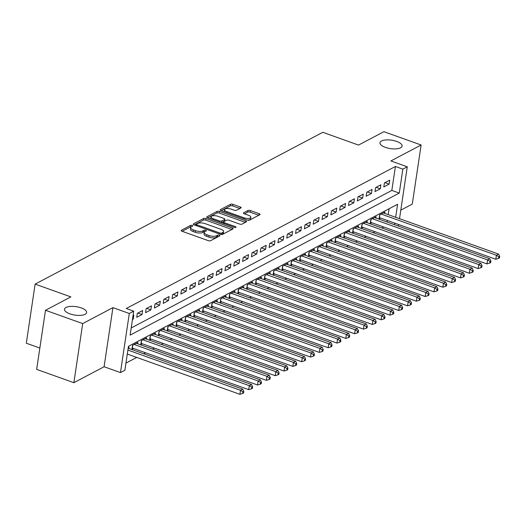 <?xml version="1.0" encoding="UTF-8"?>
<svg xmlns="http://www.w3.org/2000/svg" width="526" height="526" viewBox="0 0 526 526"><rect width="100%" height="100%" fill="white"/><g stroke="black" fill="none" stroke-linecap="round" stroke-linejoin="round"><path stroke-width="0.79" d="M192.2 225.444A1.203 0.46 8.5 0 0 190.57 225.398L181.365 230.256A1.716 0.651 8.5 0 0 181.128 230.526A1.716 0.651 8.5 0 0 181.963 231.236L208.263 240.638A1.716 0.651 8.5 0 0 210.591 240.704L219.789 235.845A1.203 0.46 8.5 0 0 219.953 235.655A1.203 0.46 8.5 0 0 219.375 235.161A1.203 0.46 8.5 0 0 217.744 235.115L216.554 235.74A5.49 2.091 8.5 0 1 209.105 235.536L206.915 234.747A5.49 2.091 8.5 0 1 204.259 232.479A5.49 2.091 8.5 0 1 205.008 231.618L206.205 230.986A1.203 0.46 8.5 0 0 206.37 230.802A1.203 0.46 8.5 0 0 205.784 230.303A1.203 0.46 8.5 0 0 204.154 230.256L202.964 230.888A5.49 2.091 8.5 0 1 195.521 230.677L193.325 229.895A5.49 2.091 8.5 0 1 190.675 227.62A5.49 2.091 8.5 0 1 191.425 226.759L192.615 226.127A1.203 0.46 8.5 0 0 192.779 225.943A1.203 0.46 8.5 0 0 192.2 225.444M191.208 226.884A1.203 0.46 8.5 0 0 190.327 226.995L182.16 231.309M218.362 236.601A1.203 0.46 8.5 0 0 217.508 236.713L216.317 237.338L216.554 235.74M204.798 231.742A1.203 0.46 8.5 0 0 203.917 231.854L202.727 232.479L202.964 230.888M385.387 147.379A11.178 4.261 8.5 0 0 402.094 146.05A11.178 4.261 8.5 0 0 396.683 141.422A11.178 4.261 8.5 0 0 379.976 142.75A11.178 4.261 8.5 0 0 385.387 147.379M69.919 313.864A11.178 4.261 8.5 0 0 86.626 312.536A11.178 4.261 8.5 0 0 81.214 307.901A11.178 4.261 8.5 0 0 64.507 309.229A11.178 4.261 8.5 0 0 69.919 313.864M240.908 207.954A1.716 0.651 8.5 0 0 241.145 207.685A1.716 0.651 8.5 0 0 240.31 206.974L232.933 204.331A1.716 0.651 8.5 0 0 230.605 204.266L220.387 209.664A1.716 0.651 8.5 0 0 220.151 209.933A1.716 0.651 8.5 0 0 220.979 210.643L247.279 220.046A1.716 0.651 8.5 0 0 249.607 220.111L259.831 214.713A1.716 0.651 8.5 0 0 260.061 214.45A1.716 0.651 8.5 0 0 259.233 213.734L250.323 210.551A1.716 0.651 8.5 0 0 247.996 210.485L243.617 212.793A1.716 0.651 8.5 0 0 243.387 213.063A1.716 0.651 8.5 0 0 244.215 213.773L248.634 215.351A4.589 1.749 8.5 0 1 250.856 217.251A4.589 1.749 8.5 0 1 243.998 217.797L226.686 211.61A4.589 1.749 8.5 0 1 224.464 209.71A4.589 1.749 8.5 0 1 231.322 209.164L234.208 210.196A1.716 0.651 8.5 0 0 236.536 210.262L240.908 207.954M131.198 327.974L391.831 190.432L395.407 166.472L402.85 169.129L407.269 166.801L399.517 218.671M45.486 310.281L82.7 323.589L73.87 382.691L36.656 369.383L45.486 310.281L70.859 296.894L35.13 284.119L322.806 132.309L358.528 145.084L383.901 131.691L421.116 144.998L390.89 160.949L407.269 166.801M73.87 382.691L104.095 366.74L112.926 307.638L82.7 323.589M112.926 307.638L129.297 313.496L133.716 311.162L130.132 335.121L399.273 193.088L402.85 169.129M395.407 166.472L126.273 308.506L133.716 311.162M205.995 218.546A1.716 0.651 8.5 0 0 203.667 218.481L193.45 223.879A1.716 0.651 8.5 0 0 193.213 224.148A1.716 0.651 8.5 0 0 194.041 224.858L220.341 234.261A1.716 0.651 8.5 0 0 222.669 234.326L232.893 228.935A1.716 0.651 8.5 0 0 233.123 228.665A1.716 0.651 8.5 0 0 232.295 227.955L205.995 218.546L205.758 220.144A1.716 0.651 8.5 0 0 203.43 220.078L194.245 224.931M206.915 216.771L217.139 211.373A1.716 0.651 8.5 0 1 219.467 211.439L245.767 220.848A1.716 0.651 8.5 0 1 246.595 221.558A1.716 0.651 8.5 0 1 246.359 221.827L241.986 224.135A1.716 0.651 8.5 0 1 239.659 224.069L228.994 220.256A1.716 0.651 8.5 0 0 226.667 220.19L223.767 221.722A1.716 0.651 8.5 0 0 223.53 221.992A1.716 0.651 8.5 0 0 224.359 222.702L235.464 226.667A1.203 0.46 8.5 0 1 236.042 227.166A1.203 0.46 8.5 0 1 234.248 227.311L207.514 217.751A1.716 0.651 8.5 0 1 206.685 217.041A1.716 0.651 8.5 0 1 206.915 216.771L206.83 217.363M400.786 210.17L412.279 204.101L421.116 144.998M384.743 213.392L384.933 212.09L379.64 214.884L379.042 218.882L380.587 218.066M375.919 218.047L376.11 216.751L370.817 219.546L370.219 223.537L371.764 222.722M367.089 222.702L367.286 221.407L361.993 224.201L361.395 228.192L362.94 227.377M358.265 227.363L358.462 226.062L353.17 228.856L352.571 232.854L354.116 232.038M349.442 232.019L349.639 230.717L344.346 233.511L343.748 237.509L345.293 236.693M340.618 236.674L340.815 235.378L335.516 238.173L334.924 242.164L336.469 241.349M331.794 241.329L331.991 240.034L326.692 242.828L326.1 246.819L327.639 246.004M322.971 245.99L323.161 244.689L317.868 247.483L317.27 251.481L318.815 250.665M314.147 250.646L314.338 249.35L309.045 252.138L308.446 256.136L309.992 255.32M305.323 255.301L305.514 254.005L300.221 256.8L299.623 260.791L301.168 259.975M296.5 259.956L296.69 258.66L291.397 261.455L290.799 265.446L292.344 264.631M287.676 264.617L287.867 263.316L282.574 266.11L281.975 270.108L283.521 269.292M278.846 269.273L279.043 267.977L273.75 270.772L273.152 274.763L274.697 273.947M270.022 273.928L270.219 272.632L264.926 275.427L264.328 279.418L265.873 278.602M261.198 278.583L261.396 277.287L256.103 280.082L255.505 284.073L257.05 283.258M252.375 283.244L252.572 281.943L247.273 284.737L246.681 288.735L248.226 287.919M243.551 287.9L243.748 286.604L238.449 289.399L237.857 293.39L239.396 292.574M234.727 292.555L234.925 291.259L229.625 294.054L229.027 298.045L230.572 297.229M225.904 297.216L226.095 295.914L220.802 298.709L220.203 302.7L221.748 301.885M217.08 301.871L217.271 300.57L211.978 303.364L211.38 307.362L212.925 306.546M208.257 306.526L208.447 305.231L203.154 308.026L202.556 312.017L204.101 311.201M199.433 311.182L199.624 309.886L194.331 312.681L193.732 316.672L195.278 315.856M190.609 315.843L190.8 314.541L185.507 317.336L184.909 321.327L186.454 320.518M181.779 320.498L181.976 319.197L176.683 321.991L176.085 325.988L177.63 325.173M172.955 325.153L173.153 323.858L167.86 326.653L167.261 330.644L168.807 329.828M164.132 329.809L164.329 328.513L159.03 331.308L158.438 335.299L159.983 334.483M155.308 334.47L155.505 333.168L150.206 335.963L149.614 339.96L151.153 339.145M146.484 339.125L146.682 337.823L141.382 340.618L140.79 344.615L142.329 343.8M137.661 343.78L137.851 342.485L132.559 345.28L131.96 349.271L133.505 348.455M132.453 319.584L133.209 319.19L133.801 315.192L133.052 315.593M142.631 310.537L137.332 313.332L136.74 317.323L142.033 314.528L142.631 310.537M151.455 305.882L146.156 308.677L145.564 312.668L150.857 309.873L151.455 305.882M160.279 301.22L154.986 304.015L154.388 308.012L159.68 305.218L160.279 301.22M169.102 296.565L163.81 299.36L163.211 303.357L168.504 300.563L169.102 296.565M177.926 291.91L172.633 294.705L172.035 298.696L177.328 295.901L177.926 291.91M186.75 287.255L181.457 290.05L180.859 294.041L186.151 291.246L186.75 287.255M195.573 282.594L190.28 285.388L189.682 289.385L194.975 286.591L195.573 282.594M204.397 277.938L199.104 280.733L198.506 284.724L203.799 281.936L204.397 277.938M213.221 273.283L207.928 276.078L207.329 280.069L212.629 277.274L213.221 273.283M222.044 268.628L216.751 271.423L216.153 275.414L221.453 272.619L222.044 268.628M230.875 263.967L225.575 266.761L224.983 270.758L230.276 267.964L230.875 263.967M239.698 259.311L234.399 262.106L233.807 266.097L239.1 263.302L239.698 259.311M248.522 254.656L243.222 257.451L242.631 261.442L247.924 258.647L248.522 254.656M257.345 250.001L252.053 252.796L251.454 256.787L256.747 253.992L257.345 250.001M266.169 245.34L260.876 248.134L260.278 252.132L265.571 249.337L266.169 245.34M274.993 240.684L269.7 243.479L269.102 247.47L274.394 244.675L274.993 240.684M283.816 236.029L278.524 238.824L277.925 242.815L283.218 240.02L283.816 236.029M292.64 231.374L287.347 234.169L286.749 238.16L292.042 235.365L292.64 231.374M301.464 226.713L296.171 229.507L295.573 233.505L300.872 230.71L301.464 226.713M310.287 222.057L304.995 224.852L304.396 228.843L309.696 226.048L310.287 222.057M319.118 217.402L313.818 220.197L313.226 224.188L318.519 221.393L319.118 217.402M327.941 212.747L322.642 215.535L322.05 219.533L327.343 216.738L327.941 212.747M336.765 208.086L331.465 210.88L330.874 214.878L336.167 212.083L336.765 208.086M345.589 203.43L340.296 206.225L339.697 210.216L344.99 207.422L345.589 203.43M354.412 198.775L349.119 201.57L348.521 205.561L353.814 202.766L354.412 198.775M363.236 194.114L357.943 196.908L357.345 200.906L362.638 198.111L363.236 194.114M372.06 189.459L366.767 192.253L366.168 196.251L371.461 193.456L372.06 189.459M380.883 184.804L375.59 187.598L374.992 191.589L380.285 188.795L380.883 184.804M383.816 186.934L389.115 184.139L389.707 180.148L384.414 182.943L383.816 186.934M125.951 363.111L136.734 357.424M143.69 353.748L145.557 352.762M152.514 349.093L154.381 348.107M161.337 344.438L163.205 343.452M170.161 339.776L172.028 338.797M178.985 335.121L180.852 334.135M187.815 330.466L189.676 329.48M196.639 325.811L198.506 324.825M205.462 321.149L207.329 320.17M214.286 316.494L216.153 315.508M223.109 311.839L224.977 310.853M231.933 307.184L233.8 306.198M240.757 302.522L242.624 301.536M249.58 297.867L251.448 296.881M258.404 293.212L260.271 292.226M267.228 288.55L269.095 287.571M276.058 283.895L277.919 282.909M284.882 279.24L286.742 278.254M293.705 274.585L295.573 273.599M302.529 269.923L304.396 268.944M311.353 265.268L313.22 264.282M320.176 260.613L322.043 259.627M329 255.958L330.867 254.972M337.823 251.296L339.691 250.317M346.647 246.641L348.514 245.655M355.471 241.986L357.338 241M364.301 237.331L366.162 236.345M373.125 232.67L374.985 231.69M381.948 228.014L383.816 227.028M387.103 222.044L387.34 220.479M388.214 214.634L389.089 208.763M128.837 348.436L129.028 347.14L128.278 347.535M35.13 284.119L26.3 343.222L39.844 348.061M398.642 224.517L398.215 226.022M395.657 217.291L397.603 204.272L128.462 346.305L124.879 370.265L120.467 372.592L129.297 313.496M104.095 366.74L120.467 372.592M394.546 224.707L394.783 223.142M391.831 190.432L399.273 193.088M133.209 319.19L132.545 318.953M142.033 314.528L137.878 313.042M150.857 309.873L146.701 308.387M159.68 305.218L155.525 303.732M168.504 300.563L164.349 299.077M177.328 295.901L173.172 294.415M186.151 291.246L181.996 289.76M194.975 286.591L190.82 285.105M203.799 281.936L199.65 280.45M212.629 277.274L208.474 275.788M221.453 272.619L217.297 271.133M230.276 267.964L226.121 266.478M239.1 263.302L234.944 261.823M247.924 258.647L243.768 257.161M256.747 253.992L252.592 252.506M265.571 249.337L261.415 247.851M274.394 244.675L270.239 243.19M283.218 240.02L279.063 238.534M292.042 235.365L287.893 233.879M300.872 230.71L296.717 229.224M309.696 226.048L305.54 224.563M318.519 221.393L314.364 219.907M327.343 216.738L323.188 215.252M336.167 212.083L332.011 210.597M344.99 207.422L340.835 205.936M353.814 202.766L349.658 201.28M362.638 198.111L358.482 196.625M371.461 193.456L367.306 191.97M380.285 188.795L376.129 187.309M389.115 184.139L384.96 182.654M190.675 227.62L190.432 229.218A5.49 2.091 8.5 0 0 193.088 231.486L193.325 229.895M202.727 232.479A5.49 2.091 8.5 0 1 195.278 232.275L193.088 231.486M204.259 232.479L204.022 234.077A5.49 2.091 8.5 0 0 206.679 236.345L206.915 234.747M216.317 237.338A5.49 2.091 8.5 0 1 208.868 237.134L206.679 236.345M231.854 229.481L205.758 220.144M196.448 224.109A1.203 0.46 8.5 0 0 196.283 224.293A1.203 0.46 8.5 0 0 196.862 224.793L219.947 233.044A1.203 0.46 8.5 0 0 221.577 233.09L222.833 232.426A5.49 2.091 8.5 0 0 223.583 231.565A5.49 2.091 8.5 0 0 220.933 229.297L205.147 223.655A5.49 2.091 8.5 0 0 197.704 223.445L196.448 224.109M223.583 231.565L223.346 233.163A5.49 2.091 8.5 0 1 222.597 234.024L221.702 234.497M207.711 217.823L216.896 212.971L217.139 211.373M245.326 222.373L219.224 213.037A1.716 0.651 8.5 0 0 216.896 212.971M217.922 216.298A4.589 1.749 8.5 0 0 211.071 216.844A4.589 1.749 8.5 0 0 213.293 218.744L219.388 220.92A1.716 0.651 8.5 0 0 221.716 220.986L224.622 219.454A1.716 0.651 8.5 0 0 224.852 219.191A1.716 0.651 8.5 0 0 224.023 218.481L217.922 216.298M211.071 216.844L210.834 218.441A4.589 1.749 8.5 0 0 210.959 218.98M221.268 222.669A1.716 0.651 8.5 0 0 221.479 222.583L221.716 220.986M224.852 219.191L224.615 220.788A1.716 0.651 8.5 0 1 224.378 221.051L221.479 222.583M224.464 209.71L224.227 211.307A4.589 1.749 8.5 0 0 224.359 211.846M247.233 220.026A4.589 1.749 8.5 0 0 250.613 218.849L250.856 217.251M258.792 215.265L250.08 212.149A1.716 0.651 8.5 0 0 247.753 212.083L244.419 213.845M239.876 208.5L232.696 205.929A1.716 0.651 8.5 0 0 230.368 205.863L221.183 210.716M127.305 354.051L239.895 394.309L240.494 390.312L242.703 389.148L128.18 348.205M127.897 350.06L240.494 390.312L242.913 391.85L242.677 393.448L243.558 392.988L243.794 391.39L242.913 391.85M242.703 389.148L243.794 391.39M242.677 393.448L239.895 394.309M132.157 347.975A1.749 0.664 -171.5 0 1 132.315 348.028L248.726 389.648L249.317 385.657L251.527 384.493L136.313 343.3M134.104 344.464L249.317 385.657L251.737 387.195L251.5 388.793L252.381 388.326L252.618 386.728L251.737 387.195M251.527 384.493L252.618 386.728M251.5 388.793L248.726 389.648M140.981 343.32A1.749 0.664 -171.5 0 1 141.139 343.373L257.549 384.993L258.141 381.002L260.35 379.838L145.137 338.639M142.927 339.809L258.141 381.002L260.561 382.54L260.324 384.138L261.205 383.671L261.442 382.073L260.561 382.54M260.35 379.838L261.442 382.073M260.324 384.138L257.549 384.993M149.805 338.665A1.749 0.664 -171.5 0 1 149.963 338.718L266.373 380.337L266.971 376.34L269.174 375.176L153.96 333.984M151.751 335.147L266.971 376.34L269.384 377.885L269.148 379.483L270.029 379.016L270.265 377.418L269.384 377.885M269.174 375.176L270.265 377.418M269.148 379.483L266.373 380.337M158.628 334.01A1.749 0.664 -171.5 0 1 158.786 334.063L275.197 375.676L275.795 371.685L277.998 370.521L162.784 329.329M160.575 330.492L275.795 371.685L278.208 373.223L277.971 374.821L278.852 374.361L279.096 372.763L278.208 373.223M277.998 370.521L279.096 372.763M277.971 374.821L275.197 375.676M167.452 329.348A1.749 0.664 -171.5 0 1 167.616 329.401L284.02 371.021L284.619 367.03L286.821 365.866L171.607 324.673M169.398 325.837L284.619 367.03L287.032 368.568L286.795 370.166L287.676 369.699L287.919 368.101L287.032 368.568M286.821 365.866L287.919 368.101M286.795 370.166L284.02 371.021M176.276 324.693A1.749 0.664 -171.5 0 1 176.44 324.746L292.844 366.366L293.442 362.375L295.645 361.211L180.431 320.012M178.229 321.176L293.442 362.375L295.862 363.913L295.619 365.511L296.5 365.044L296.743 363.446L295.862 363.913M295.645 361.211L296.743 363.446M295.619 365.511L292.844 366.366M185.099 320.038A1.749 0.664 -171.5 0 1 185.264 320.091L301.668 361.71L302.266 357.713L304.469 356.549L189.255 315.357M187.052 316.52L302.266 357.713L304.685 359.258L304.442 360.856L305.33 360.389L305.567 358.791L304.685 359.258M304.469 356.549L305.567 358.791M304.442 360.856L301.668 361.71M193.923 315.376A1.749 0.664 -171.5 0 1 194.087 315.436L310.491 357.049L311.09 353.058L313.299 351.894L198.078 310.702M195.876 311.865L311.09 353.058L313.509 354.596L313.266 356.194L314.154 355.734L314.39 354.136L313.509 354.596M313.299 351.894L314.39 354.136M313.266 356.194L310.491 357.049M202.753 310.721A1.749 0.664 -171.5 0 1 202.911 310.774L319.315 352.394L319.913 348.403L322.122 347.239L206.902 306.047M204.699 307.21L319.913 348.403L322.333 349.941L322.096 351.539L322.977 351.072L323.214 349.474L322.333 349.941M322.122 347.239L323.214 349.474M322.096 351.539L319.315 352.394M211.577 306.066A1.749 0.664 -171.5 0 1 211.735 306.119L328.139 347.739L328.737 343.748L330.946 342.584L215.726 301.385M213.523 302.549L328.737 343.748L331.156 345.286L330.92 346.884L331.801 346.417L332.037 344.819L331.156 345.286M330.946 342.584L332.037 344.819M330.92 346.884L328.139 347.739M220.401 301.411A1.749 0.664 -171.5 0 1 220.558 301.464L336.969 343.083L337.56 339.086L339.77 337.922L224.556 296.73M222.347 297.894L337.56 339.086L339.98 340.631L339.743 342.229L340.624 341.762L340.861 340.164L339.98 340.631M339.77 337.922L340.861 340.164M339.743 342.229L336.969 343.083M229.224 296.749A1.749 0.664 -171.5 0 1 229.382 296.802L345.792 338.422L346.384 334.431L348.593 333.267L233.38 292.075M231.17 293.238L346.384 334.431L348.804 335.969L348.567 337.567L349.448 337.1L349.685 335.509L348.804 335.969M348.593 333.267L349.685 335.509M348.567 337.567L345.792 338.422M238.048 292.094A1.749 0.664 -171.5 0 1 238.206 292.147L354.616 333.767L355.208 329.776L357.417 328.612L242.203 287.42M239.994 288.583L355.208 329.776L357.627 331.314L357.391 332.912L358.272 332.445L358.508 330.847L357.627 331.314M357.417 328.612L358.508 330.847M357.391 332.912L354.616 333.767M246.872 287.439A1.749 0.664 -171.5 0 1 247.029 287.492L363.44 329.112L364.038 325.121L366.241 323.95L251.027 282.758M248.818 283.922L364.038 325.121L366.451 326.659L366.214 328.257L367.095 327.79L367.339 326.192L366.451 326.659M366.241 323.95L367.339 326.192M366.214 328.257L363.44 329.112M255.695 282.784A1.749 0.664 -171.5 0 1 255.86 282.837L372.263 324.457L372.862 320.459L375.064 319.295L259.851 278.103M257.641 279.267L372.862 320.459L375.275 322.004L375.038 323.602L375.919 323.135L376.162 321.537L375.275 322.004M375.064 319.295L376.162 321.537M375.038 323.602L372.263 324.457M264.519 278.123A1.749 0.664 -171.5 0 1 264.683 278.175L381.087 319.795L381.685 315.804L383.888 314.64L268.674 273.448M266.472 274.611L381.685 315.804L384.105 317.342L383.862 318.94L384.743 318.473L384.986 316.882L384.105 317.342M383.888 314.64L384.986 316.882M383.862 318.94L381.087 319.795M273.342 273.467A1.749 0.664 -171.5 0 1 273.507 273.52L389.911 315.14L390.509 311.149L392.712 309.985L277.498 268.793M275.295 269.956L390.509 311.149L392.929 312.687L392.685 314.285L393.573 313.818L393.81 312.22L392.929 312.687M392.712 309.985L393.81 312.22M392.685 314.285L389.911 315.14M282.166 268.812A1.749 0.664 -171.5 0 1 282.33 268.865L398.734 310.485L399.333 306.487L401.535 305.323L286.322 264.131M284.119 265.295L399.333 306.487L401.752 308.032L401.509 309.63L402.397 309.163L402.633 307.565L401.752 308.032M401.535 305.323L402.633 307.565M401.509 309.63L398.734 310.485M290.996 264.157A1.749 0.664 -171.5 0 1 291.154 264.21L407.558 305.83L408.156 301.832L410.365 300.668L295.145 259.476M292.943 260.64L408.156 301.832L410.576 303.377L410.339 304.968L411.22 304.508L411.457 302.91L410.576 303.377M410.365 300.668L411.457 302.91M410.339 304.968L407.558 305.83M299.82 259.496A1.749 0.664 -171.5 0 1 299.978 259.548L416.382 301.168L416.98 297.177L419.189 296.013L303.969 254.821M301.766 255.984L416.98 297.177L419.4 298.715L419.163 300.313L420.044 299.846L420.281 298.249L419.4 298.715M419.189 296.013L420.281 298.249M419.163 300.313L416.382 301.168M308.644 254.84A1.749 0.664 -171.5 0 1 308.801 254.893L425.205 296.513L425.804 292.522L428.013 291.358L312.799 250.159M310.59 251.329L425.804 292.522L428.223 294.06L427.986 295.658L428.868 295.191L429.104 293.593L428.223 294.06M428.013 291.358L429.104 293.593M427.986 295.658L425.205 296.513M317.467 250.185A1.749 0.664 -171.5 0 1 317.625 250.238L434.035 291.858L434.627 287.86L436.836 286.696L321.623 245.504M319.413 246.668L434.627 287.86L437.047 289.405L436.81 291.003L437.691 290.536L437.928 288.938L437.047 289.405M436.836 286.696L437.928 288.938M436.81 291.003L434.035 291.858M326.291 245.53A1.749 0.664 -171.5 0 1 326.449 245.583L442.859 287.203L443.451 283.205L445.66 282.041L330.446 240.849M328.237 242.013L443.451 283.205L445.87 284.75L445.634 286.341L446.515 285.881L446.752 284.283L445.87 284.75M445.66 282.041L446.752 284.283M445.634 286.341L442.859 287.203M335.115 240.869A1.749 0.664 -171.5 0 1 335.272 240.921L451.683 282.541L452.281 278.55L454.484 277.386L339.27 236.194M337.061 237.357L452.281 278.55L454.694 280.088L454.457 281.686L455.338 281.219L455.582 279.622L454.694 280.088M454.484 277.386L455.582 279.622M454.457 281.686L451.683 282.541M343.938 236.213A1.749 0.664 -171.5 0 1 344.096 236.266L460.506 277.886L461.105 273.895L463.307 272.731L348.094 231.532M345.884 232.702L461.105 273.895L463.518 275.433L463.281 277.031L464.162 276.564L464.405 274.966L463.518 275.433M463.307 272.731L464.405 274.966M463.281 277.031L460.506 277.886M352.762 231.558A1.749 0.664 -171.5 0 1 352.926 231.611L469.33 273.231L469.928 269.233L472.131 268.069L356.917 226.877M354.708 228.041L469.928 269.233L472.341 270.778L472.105 272.376L472.986 271.909L473.229 270.311L472.341 270.778M472.131 268.069L473.229 270.311M472.105 272.376L469.33 273.231M361.586 226.903A1.749 0.664 -171.5 0 1 361.75 226.956L478.154 268.569L478.752 264.578L480.955 263.414L365.741 222.222M363.538 223.386L478.752 264.578L481.172 266.117L480.928 267.714L481.809 267.254L482.053 265.656L481.172 266.117M480.955 263.414L482.053 265.656M480.928 267.714L478.154 268.569M370.409 222.242A1.749 0.664 -171.5 0 1 370.574 222.294L486.977 263.914L487.576 259.923L489.778 258.759L374.565 217.567M372.362 218.731L487.576 259.923L489.995 261.461L489.752 263.059L490.64 262.592L490.876 260.995L489.995 261.461M489.778 258.759L490.876 260.995M489.752 263.059L486.977 263.914M379.239 217.586A1.749 0.664 -171.5 0 1 379.397 217.639L495.801 259.259L496.399 255.268L498.609 254.104L383.388 212.905M381.186 214.069L496.399 255.268L498.819 256.806L498.576 258.404L499.463 257.937L499.7 256.34L498.819 256.806M498.609 254.104L499.7 256.34M498.576 258.404L495.801 259.259M190.327 226.995L190.57 225.398M217.508 236.713L217.744 235.115M203.917 231.854L204.154 230.256M195.278 232.275L195.521 230.677M208.868 237.134L209.105 235.536M181.279 230.848L181.365 230.256M232.084 229.356L232.295 227.955M193.358 224.47L193.45 223.879M203.43 220.078L203.667 218.481M196.711 225.812L196.862 224.793M219.796 234.063L219.947 233.044M221.374 234.478L221.577 233.09M222.597 234.024L222.833 232.426M219.224 213.037L219.467 211.439M245.557 222.248L245.767 220.848M224.207 223.721L224.359 222.702M235.346 227.475L235.464 226.667M213.135 219.763L213.293 218.744M219.237 221.939L219.388 220.92M224.378 221.051L224.622 219.454M226.535 212.629L226.686 211.61M243.847 218.816L243.998 217.797M243.531 213.385L243.617 212.793M247.753 212.083L247.996 210.485M250.08 212.149L250.323 210.551M259.022 215.141L259.233 213.734M220.295 210.255L220.387 209.664M230.368 205.863L230.605 204.266M232.696 205.929L232.933 204.331M240.106 208.375L240.31 206.974M132.315 348.028L132.743 345.181M141.139 343.373L141.566 340.526M149.963 338.718L150.39 335.871M158.786 334.063L159.214 331.209M167.616 329.401L168.037 326.554M176.44 324.746L176.861 321.899M185.264 320.091L185.685 317.244M194.087 315.436L194.515 312.582M202.911 310.774L203.338 307.927M211.735 306.119L212.162 303.272M220.558 301.464L220.986 298.61M229.382 296.802L229.809 293.955M238.206 292.147L238.633 289.3M247.029 287.492L247.457 284.645M255.86 282.837L256.28 279.983M264.683 278.175L265.104 275.328M273.507 273.52L273.928 270.673M282.33 268.865L282.758 266.018M291.154 264.21L291.582 261.356M299.978 259.548L300.405 256.701M308.801 254.893L309.229 252.046M317.625 250.238L318.052 247.391M326.449 245.583L326.876 242.729M335.272 240.921L335.7 238.074M344.096 236.266L344.523 233.419M352.926 231.611L353.347 228.764M361.75 226.956L362.171 224.102M370.574 222.294L371.001 219.447M379.397 217.639L379.825 214.792M196.086 225.588L196.283 224.293M223.32 223.399L223.53 221.992"/></g></svg>
